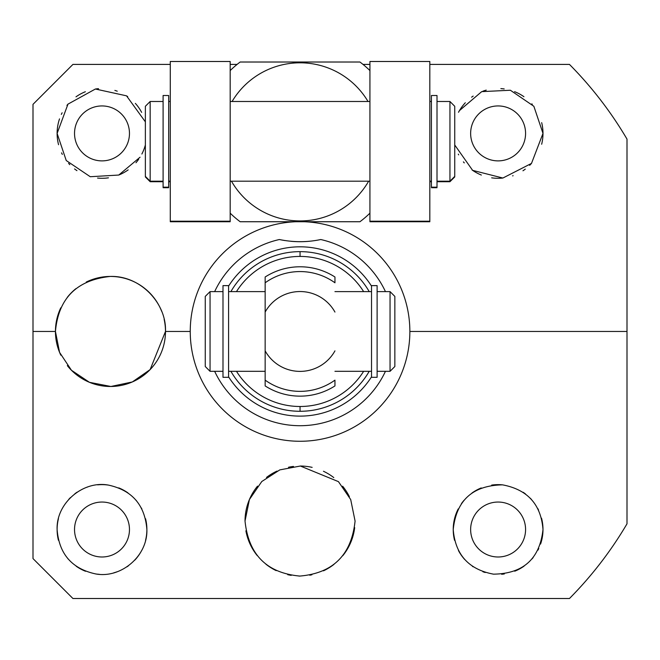 <?xml version="1.0" encoding="UTF-8"?>
<svg xmlns="http://www.w3.org/2000/svg" width="660" height="660" viewBox="0 0 660 660"><rect width="100%" height="100%" fill="white"/><g stroke="black" fill="none" stroke-linecap="round" stroke-linejoin="round"><path stroke-width="0.99" d="M569.456 64.408L429.825 64.408L569.456 64.408A379.335 379.335 0 0 1 627 139.103L627 331.46L409.86 331.46A109.807 109.807 0 0 0 304.243 221.735A109.807 109.807 0 0 1 409.86 331.46L627 331.46L627 523.817A379.335 379.335 0 0 1 569.456 598.513L72.93 598.513L33 558.583L33 104.338L72.93 64.408L170.28 64.408L72.93 64.408L33 104.338L33 331.46L55.44 331.46L33 331.46L33 558.583L72.93 598.513L569.456 598.513A379.335 379.335 0 0 0 627 523.817L627 139.103A379.335 379.335 0 0 0 569.456 64.408M369.93 64.408L363.016 64.408L369.93 64.408M237.088 64.408L230.175 64.408L237.088 64.408M164.142 319.349A55.027 55.027 0 0 1 165.487 331.46C166.675 303.517 140.555 275.467 110.319 276.441C76.7 280.022 58.41 298.37 55.44 331.46L59.565 352.374L71.445 370.26L89.455 382.322L110.905 386.488L132.338 381.95L150.142 369.584L165.487 331.46C166.675 303.517 140.555 275.467 110.319 276.441C76.7 280.022 58.41 298.37 55.44 331.46L59.565 352.374L71.445 370.26L89.455 382.322L110.905 386.488L132.338 381.95L150.142 369.584L165.487 331.46L190.245 331.46L165.487 331.46A55.027 55.027 0 0 1 67.337 365.64M295.861 221.735A109.807 109.807 0 0 0 190.245 331.46A109.807 109.807 0 0 0 300.052 441.268A109.807 109.807 0 0 0 409.86 331.46A109.807 109.807 0 0 1 300.052 441.268A109.807 109.807 0 0 1 190.245 331.46A109.807 109.807 0 0 1 295.861 221.735M541.662 144.243A44.88 44.88 0 0 0 541.678 122.644A44.88 44.88 0 0 1 542.99 133.411L531.498 163.399L502.879 178.035L472.618 170.354L454.74 144.986L472.618 170.354L502.879 178.035L531.498 163.399L542.99 133.411L533.857 106.276L510.37 90.238L481.693 91.641L459.451 110.608M59.532 118.882A44.88 44.88 0 0 0 57.115 133.411L67.972 104.14L95.395 89.017L126.53 95.832L145.365 121.836L126.53 95.832L95.395 89.017L67.972 104.14L57.115 133.411L66.247 160.537L90.247 176.723L118.759 175.048L140.052 157.212L118.759 175.048L90.247 176.723L66.247 160.537L57.115 133.411A44.88 44.88 0 0 0 58.567 144.73M542.99 133.411L533.866 106.293L510.394 90.247L481.726 91.624L459.476 110.558M458.518 112.274A44.88 44.88 0 0 1 465.325 102.754A44.88 44.88 0 0 0 458.518 112.274M471.611 97.185A44.88 44.88 0 0 1 473.179 96.088A44.88 44.88 0 0 0 471.611 97.185M482.922 91.179A44.88 44.88 0 0 1 486.255 90.123A44.88 44.88 0 0 0 482.922 91.179M500.858 88.613A44.88 44.88 0 0 1 504.207 88.943A44.88 44.88 0 0 0 500.858 88.613M514.561 91.657A44.88 44.88 0 0 1 523.941 96.715A44.88 44.88 0 0 0 514.561 91.657M531.878 103.843A44.88 44.88 0 0 1 532.315 104.362A44.88 44.88 0 0 0 531.878 103.843M458.304 154.151A44.88 44.88 0 0 0 458.683 154.861M463.403 161.873A44.88 44.88 0 0 0 464.285 162.913M472.098 169.991A44.88 44.88 0 0 0 481.363 175.048M491.667 177.829A44.88 44.88 0 0 0 502.441 178.084M512.639 175.874A44.88 44.88 0 0 0 513.101 175.708M522.967 170.775A44.88 44.88 0 0 0 525.286 169.125M529.666 165.322A44.88 44.88 0 0 0 531.349 163.564M525.574 133.411A27.472 27.472 0 0 1 498.102 160.883A27.472 27.472 0 0 1 470.638 133.411A27.472 27.472 0 0 1 498.102 105.938A27.472 27.472 0 0 1 525.574 133.411A27.472 27.472 0 0 0 498.102 105.938A27.472 27.472 0 0 0 470.638 133.411A27.472 27.472 0 0 0 498.102 160.883A27.472 27.472 0 0 0 525.574 133.411M141.644 112.381A44.88 44.88 0 0 0 135.35 103.372M127.694 96.616A44.88 44.88 0 0 0 127.033 96.162M117.241 91.195A44.88 44.88 0 0 0 114.873 90.412M98.505 88.663A44.88 44.88 0 0 0 95.782 88.96M85.379 91.724A44.88 44.88 0 0 0 75.991 96.83M68.104 103.991A44.88 44.88 0 0 0 66.924 105.41M62.131 112.794A44.88 44.88 0 0 0 61.339 114.403M61.553 152.864A44.88 44.88 0 0 0 62.329 154.399M68.615 163.408A44.88 44.88 0 0 0 69.803 164.678M74.572 168.935A44.88 44.88 0 0 0 76.939 170.643M97.548 178.068A44.88 44.88 0 0 0 108.454 177.829M118.874 174.999A44.88 44.88 0 0 0 128.18 169.868M135.968 162.739A44.88 44.88 0 0 0 138.658 159.307M141.875 154.011A44.88 44.88 0 0 0 145.365 144.986M129.467 133.411A27.472 27.472 0 0 1 102.003 160.883A27.472 27.472 0 0 1 74.531 133.411A27.472 27.472 0 0 1 102.003 105.938A27.472 27.472 0 0 1 129.467 133.411A27.472 27.472 0 0 0 102.003 105.938A27.472 27.472 0 0 0 74.531 133.411A27.472 27.472 0 0 0 102.003 160.883A27.472 27.472 0 0 0 129.467 133.411M540.573 544.046A44.88 44.88 0 0 0 542.99 529.518C541.035 504.471 527.563 489.588 502.557 484.853C472.766 485.413 456.324 500.296 453.222 529.518C455.276 554.606 468.699 569.489 493.498 574.159C523.264 573.73 539.764 558.847 542.99 529.518C541.035 504.471 527.563 489.588 502.557 484.853C472.766 485.413 456.324 500.296 453.222 529.518C455.276 554.606 468.699 569.489 493.498 574.159C523.264 573.73 539.764 558.847 542.99 529.518A44.88 44.88 0 0 0 541.538 518.191M145.563 518.719A44.88 44.88 0 0 1 146.883 529.518C144.928 505.048 132.115 490.24 108.438 485.1C83.011 480.274 56.05 503.209 57.115 529.518C59.062 554.053 71.99 568.87 95.898 573.977C121.176 578.531 147.799 555.959 146.883 529.518C144.928 505.048 132.115 490.24 108.438 485.1C83.011 480.274 56.05 503.209 57.115 529.518C59.062 554.053 71.99 568.87 95.898 573.977C121.176 578.531 147.799 555.959 146.883 529.518A44.88 44.88 0 0 1 145.546 540.367M245.025 521.053C248.515 554.631 266.764 572.979 299.788 576.073C333.036 573.243 351.466 554.903 355.08 521.053L350.699 499.554L338.448 481.643L300.349 466.026L279.832 469.879L261.789 481.511L249.414 499.537L245.025 521.053C248.515 554.631 266.764 572.979 299.788 576.073C333.036 573.243 351.466 554.903 355.08 521.053L350.699 499.554L338.448 481.643L300.349 466.026L279.832 469.879L261.789 481.511L249.414 499.537L245.025 521.053A55.027 55.027 0 0 1 257.54 486.123M538.552 510.064A44.88 44.88 0 0 0 537.776 508.53M531.49 499.521A44.88 44.88 0 0 0 530.302 498.251M525.533 493.993A44.88 44.88 0 0 0 523.165 492.286M502.557 484.853A44.88 44.88 0 0 0 491.651 485.1M481.231 487.93A44.88 44.88 0 0 0 471.925 493.061M464.137 500.189A44.88 44.88 0 0 0 461.447 503.621M458.23 508.918A44.88 44.88 0 0 0 454.542 540.317M458.461 550.547A44.88 44.88 0 0 0 464.755 559.556M472.411 566.313A44.88 44.88 0 0 0 473.071 566.767M482.864 571.733A44.88 44.88 0 0 0 485.232 572.509M501.6 574.258A44.88 44.88 0 0 0 504.322 573.969M514.726 571.205A44.88 44.88 0 0 0 524.114 566.098M532.001 558.938A44.88 44.88 0 0 0 533.181 557.518M537.974 550.135A44.88 44.88 0 0 0 538.766 548.526M525.574 529.518A27.472 27.472 0 0 1 498.102 556.99A27.472 27.472 0 0 1 470.638 529.518A27.472 27.472 0 0 1 498.102 502.045A27.472 27.472 0 0 1 525.574 529.518A27.472 27.472 0 0 0 498.102 502.045A27.472 27.472 0 0 0 470.638 529.518A27.472 27.472 0 0 0 498.102 556.99A27.472 27.472 0 0 0 525.574 529.518M141.587 550.654A44.88 44.88 0 0 1 134.78 560.175A44.88 44.88 0 0 0 141.587 550.654M128.494 565.744A44.88 44.88 0 0 1 126.926 566.841A44.88 44.88 0 0 0 128.494 565.744M117.183 571.75A44.88 44.88 0 0 1 113.85 572.806A44.88 44.88 0 0 0 117.183 571.75M99.247 574.315A44.88 44.88 0 0 1 95.898 573.977A44.88 44.88 0 0 0 99.247 574.315M85.544 571.271A44.88 44.88 0 0 1 76.164 566.214A44.88 44.88 0 0 0 85.544 571.271M68.227 559.078A44.88 44.88 0 0 1 67.79 558.566A44.88 44.88 0 0 0 68.227 559.078M58.426 540.276A44.88 44.88 0 0 1 57.115 529.518A44.88 44.88 0 0 0 58.426 540.276M141.801 508.778A44.88 44.88 0 0 0 141.421 508.068M136.702 501.055A44.88 44.88 0 0 0 135.82 500.016M128.007 492.938A44.88 44.88 0 0 0 118.742 487.88M108.438 485.1A44.88 44.88 0 0 0 97.663 484.844M87.466 487.055A44.88 44.88 0 0 0 87.004 487.212M77.138 492.145A44.88 44.88 0 0 0 74.819 493.804M70.438 497.607A44.88 44.88 0 0 0 68.755 499.364M58.443 518.686A44.88 44.88 0 0 0 57.115 529.518M129.467 529.518A27.472 27.472 0 0 1 102.003 556.99A27.472 27.472 0 0 1 74.531 529.518A27.472 27.472 0 0 1 102.003 502.045A27.472 27.472 0 0 1 129.467 529.518A27.472 27.472 0 0 0 102.003 502.045A27.472 27.472 0 0 0 74.531 529.518A27.472 27.472 0 0 0 102.003 556.99A27.472 27.472 0 0 0 129.467 529.518M284.873 240.537A99.825 99.825 0 0 1 279.353 239.53A94.231 94.231 0 0 0 214.657 291.613A94.231 94.231 0 0 1 279.353 239.53C293.378 242.393 307.18 242.393 320.752 239.53A94.231 94.231 0 0 1 385.448 291.613A94.231 94.231 0 0 0 320.752 239.53A99.825 99.825 0 0 1 315.34 240.52M385.448 371.316A94.231 94.231 0 0 1 214.657 371.316A94.231 94.231 0 0 0 385.448 371.316M371.53 286.11A84.653 84.653 0 0 0 228.575 286.11A84.653 84.653 0 0 1 371.53 286.11M279.353 239.53C293.378 242.393 307.18 242.393 320.752 239.53M309.218 241.279A99.825 99.825 0 0 1 291.142 241.304M228.575 376.819A84.653 84.653 0 0 0 371.53 376.819A84.653 84.653 0 0 1 228.575 376.819M300.052 251.641A79.819 79.819 0 0 0 230.893 291.613A79.819 79.819 0 0 1 369.212 291.613A79.819 79.819 0 0 0 300.052 251.641L300.052 256.435L300.052 251.641M230.893 371.316A79.819 79.819 0 0 0 369.212 371.316A79.819 79.819 0 0 1 300.052 411.287L300.052 406.494A75.025 75.025 0 0 0 363.627 371.316A75.025 75.025 0 0 1 300.052 406.494L300.052 411.287A79.819 79.819 0 0 1 230.893 371.316M363.627 291.613A75.025 75.025 0 0 0 236.478 291.613A75.025 75.025 0 0 1 363.627 291.613M236.478 371.316A75.025 75.025 0 0 0 300.052 406.494A75.025 75.025 0 0 1 236.478 371.316M265.155 385.927A64.688 64.688 0 0 0 334.95 385.927L334.95 380.143A59.895 59.895 0 0 1 265.155 380.143L265.155 385.927A64.688 64.688 0 0 0 334.95 385.927L334.95 380.143A59.895 59.895 0 0 1 265.155 380.143L265.155 350.864A39.93 39.93 0 0 0 334.95 350.864A39.93 39.93 0 0 1 265.155 350.864L265.155 282.785A59.895 59.895 0 0 1 334.95 282.785L334.95 277.002A64.688 64.688 0 0 0 265.155 277.002L265.155 312.064A39.93 39.93 0 0 1 334.95 312.064A39.93 39.93 0 0 0 265.155 312.064L265.155 385.927M334.95 277.002A64.688 64.688 0 0 0 265.155 277.002L265.155 282.785A59.895 59.895 0 0 1 334.95 282.785L334.95 277.002M228.575 291.613L265.155 291.613L228.575 291.613L228.575 285.772L228.575 377.157L228.575 371.316L265.155 371.316L228.575 371.316M222.989 371.316L210.053 371.316L210.053 291.613L222.989 291.613L210.053 291.613L205.26 296.406L205.26 366.523L210.053 371.316L222.989 371.316L222.989 377.157L222.989 291.613M371.53 371.316L334.95 371.316L371.53 371.316L371.53 377.157L371.53 285.772L371.53 291.613L334.95 291.613L371.53 291.613M377.116 291.613L390.052 291.613L390.052 371.316L377.116 371.316L390.052 371.316L394.845 366.523L390.052 371.316L390.052 291.613L377.116 291.613L377.116 285.772L377.116 371.316M228.575 285.623L228.575 377.305L222.989 377.305L222.989 285.623L228.575 285.623M205.26 366.523L205.26 296.406L210.053 291.613L210.053 371.316L205.26 366.523M371.53 377.305L371.53 285.623L377.116 285.623L377.116 377.305L371.53 377.305M394.845 296.406L390.052 291.613L394.845 296.406L394.845 366.523L394.845 296.406M354.684 527.604A55.027 55.027 0 0 1 342.787 555.712M333.96 564.382A55.027 55.027 0 0 1 323.499 570.826M311.916 574.778A55.027 55.027 0 0 1 309.746 575.215M299.788 576.073A55.027 55.027 0 0 1 298.963 576.064M291.209 575.363A55.027 55.027 0 0 1 287.686 574.67M276.193 570.636A55.027 55.027 0 0 1 265.856 564.16M257.152 555.505A55.027 55.027 0 0 1 245.899 530.797M266.516 477.428A55.027 55.027 0 0 1 277.035 471.075M288.494 467.255A55.027 55.027 0 0 1 293.477 466.422M300.349 466.026A55.027 55.027 0 0 1 312.147 467.371M323.458 471.257A55.027 55.027 0 0 1 333.795 477.592M342.639 486.214A55.027 55.027 0 0 1 349.396 496.699M60.819 355.179A55.027 55.027 0 0 1 60.786 307.808M67.237 297.421A55.027 55.027 0 0 1 75.85 288.692M86.246 282.059A55.027 55.027 0 0 1 161.7 311.396M369.93 221.735L369.93 221.207L429.825 221.207L429.825 61.487L369.93 61.487L429.825 61.487L429.825 221.207L369.93 221.207L369.93 61.487L369.93 221.735L429.825 221.735L429.825 221.207L429.825 221.735L369.93 221.735L429.825 221.735M369.93 70.587A99.825 99.825 0 0 0 359.947 62.015A99.825 99.825 0 0 1 369.93 70.587M359.947 221.735A99.825 99.825 0 0 0 369.93 213.163A99.825 99.825 0 0 1 359.947 221.735L240.157 221.735A99.825 99.825 0 0 1 230.175 213.163A99.825 99.825 0 0 0 240.157 221.735L359.947 221.735M368.024 101.491A79.06 79.06 0 0 0 232.081 101.491A79.06 79.06 0 0 1 368.024 101.491M230.175 70.587A99.825 99.825 0 0 1 240.157 62.015L359.947 62.015L240.157 62.015A99.825 99.825 0 0 0 230.175 70.587M231.462 181.195A79.06 79.06 0 0 0 368.643 181.195A79.06 79.06 0 0 1 231.462 181.195M230.175 221.735L230.175 61.487L230.175 221.207L170.28 221.207L170.28 61.487L230.175 61.487L170.28 61.487L170.28 221.735L230.175 221.735L230.175 221.207L170.28 221.207L170.28 221.735L230.175 221.735L170.28 221.735M170.28 181.723L168.679 181.723L170.28 181.723M163.094 181.723L150.158 181.723L150.158 181.195L150.158 181.723L163.094 181.723M431.425 181.723L429.825 181.723L431.425 181.723M449.947 181.195L449.947 181.723L437.011 181.723L449.947 181.723L454.74 176.938L449.947 181.723L449.947 181.195L437.011 181.195L449.947 181.195L454.74 176.401L449.947 181.195L449.947 101.491L449.947 181.195M145.365 176.938L150.158 181.723L145.365 176.938M230.175 101.491L369.93 101.491L230.175 101.491M369.93 181.195L230.175 181.195L369.93 181.195M168.679 101.491L170.28 101.491L168.679 101.491L168.679 95.65L168.679 187.036L168.679 181.195L170.28 181.195L168.679 181.195M163.094 181.195L150.158 181.195L150.158 101.491L163.094 101.491L150.158 101.491L145.365 106.285L145.365 176.401L150.158 181.195L163.094 181.195L163.094 187.036L163.094 101.491M431.425 181.195L429.825 181.195L431.425 181.195L431.425 187.036L431.425 95.65L431.425 101.491L429.825 101.491L431.425 101.491M437.011 101.491L449.947 101.491L437.011 101.491L437.011 95.65L437.011 181.195M168.679 95.502L168.679 187.184L163.094 187.184L163.094 95.502L168.679 95.502M145.365 176.401L145.365 106.285L150.158 101.491L150.158 181.195L145.365 176.401M431.425 187.184L431.425 95.502L437.011 95.502L437.011 187.184L431.425 187.184M454.74 106.285L449.947 101.491L454.74 106.285L454.74 176.401L454.74 106.285M168.679 187.712L163.094 187.712M431.425 187.712L437.011 187.712"/></g></svg>
